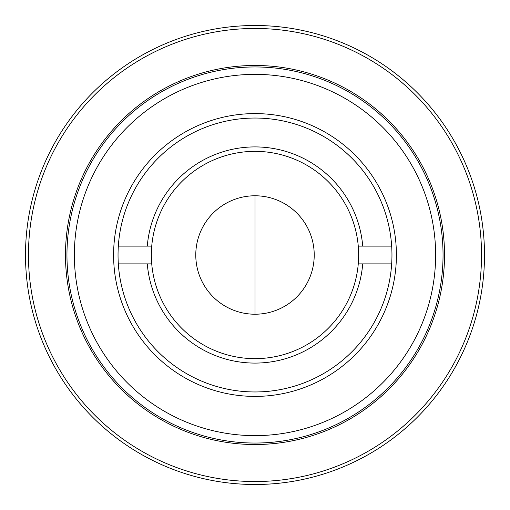 <?xml version="1.0" encoding="UTF-8"?>
<svg xmlns="http://www.w3.org/2000/svg" width="510" height="510" viewBox="0 0 510 510"><rect width="100%" height="100%" fill="white"/><g stroke="black" fill="none" stroke-linecap="round" stroke-linejoin="round"><path stroke-width="0.76" d="M443.043 255A188.043 188.043 0 0 1 255 443.043A188.043 188.043 0 0 1 66.957 255A188.043 188.043 0 0 1 255 66.957A188.043 188.043 0 0 1 443.043 255M435.636 255A180.636 180.636 0 0 1 255 435.636A180.636 180.636 0 0 1 74.364 255A180.636 180.636 0 0 1 255 74.364A180.636 180.636 0 0 1 435.636 255M118.039 255A136.96 136.96 0 0 0 255 391.96A136.96 136.96 0 0 0 391.96 255A136.96 136.96 0 0 0 255 118.039A136.96 136.96 0 0 0 118.039 255M255 396.404A141.404 141.404 0 0 1 113.596 255A141.404 141.404 0 0 1 255 113.596A141.404 141.404 0 0 1 396.404 255A141.404 141.404 0 0 1 255 396.404M118.326 246.113L151.738 246.113A103.645 103.645 0 0 0 151.738 263.887L118.326 263.887M151.738 246.113A103.645 103.645 0 0 1 255 151.355A103.645 103.645 0 0 1 358.262 246.113L391.674 246.113M391.674 263.887L358.262 263.887A103.645 103.645 0 0 0 358.262 246.113M358.262 263.887A103.645 103.645 0 0 1 255 358.645A103.645 103.645 0 0 1 151.738 263.887M147.282 246.113A108.088 108.088 0 0 1 255 146.912A108.088 108.088 0 0 1 362.718 246.113M362.718 263.887A108.088 108.088 0 0 1 255 363.088A108.088 108.088 0 0 1 147.282 263.887M484.5 255A229.5 229.5 0 0 1 255 484.5A229.5 229.5 0 0 1 25.5 255A229.5 229.5 0 0 1 255 25.5A229.5 229.5 0 0 1 484.5 255M65.478 255A189.522 189.522 0 0 1 255 65.478A189.522 189.522 0 0 1 444.522 255A189.522 189.522 0 0 1 255 444.522A189.522 189.522 0 0 1 65.478 255M481.536 255A226.536 226.536 0 0 1 255 481.536A226.536 226.536 0 0 1 28.464 255A226.536 226.536 0 0 1 255 28.464A226.536 226.536 0 0 1 481.536 255M195.776 255A59.224 59.224 0 0 1 255 195.776A59.224 59.224 0 0 1 314.224 255A59.224 59.224 0 0 1 255 314.224A59.224 59.224 0 0 1 195.776 255M255 314.224L255 195.776"/></g></svg>
